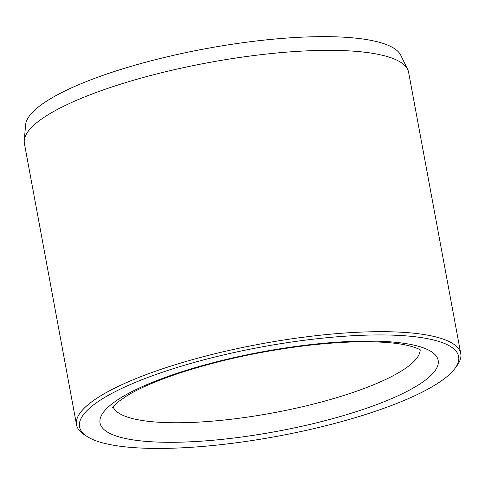 <?xml version="1.0" encoding="UTF-8"?>
<svg xmlns="http://www.w3.org/2000/svg" width="485" height="485" viewBox="0 0 485 485"><rect width="100%" height="100%" fill="white"/><g stroke="black" fill="none" stroke-linecap="round" stroke-linejoin="round"><path stroke-width="0.73" d="M455.015 368.382L457.07 365.575A195.382 45.942 169.5 0 0 460.75 353.589L408.606 72.259A195.382 45.942 169.5 0 0 407.661 69.403L400.798 55.29A191.193 44.959 169.5 0 0 205.537 48.724A191.193 44.959 169.5 0 0 25.602 124.827L24.25 140.468A195.382 45.942 169.5 0 0 24.389 143.469L76.533 424.799A195.382 45.942 169.5 0 0 84.263 434.669L87.185 436.555A192.775 45.329 169.5 0 0 397.027 403.344A192.775 45.329 169.5 0 0 455.015 368.382A192.775 45.329 169.5 0 0 260.839 347.114A192.775 45.329 169.5 0 0 87.185 436.555M460.75 353.589A195.382 45.942 169.5 0 0 260.269 344.023A195.382 45.942 169.5 0 0 76.533 424.799M407.661 69.403A195.382 45.942 169.5 0 0 208.126 62.692A195.382 45.942 169.5 0 0 24.25 140.468M144.136 441.223A171.939 40.431 169.5 0 0 430.395 375.923A171.939 40.431 169.5 0 0 232.776 357.912A171.939 40.431 169.5 0 0 144.136 441.223M113.096 406.812A156.303 36.757 169.5 0 0 152.726 421.78A156.303 36.757 169.5 0 0 321.888 401.859A156.303 36.757 169.5 0 0 420.168 349.897M420.992 350.522L421.004 350.528C421.792 350.309 411.995 344.441 388.97 342.695C367.084 340.846 340.106 341.743 308.042 345.375C262.385 350.861 219.735 360.04 180.093 372.904C157.128 380.555 139.389 388.188 126.87 395.796L117.643 402.229C114.042 405.551 112.344 407.376 112.544 407.703L112.55 407.685"/></g></svg>
